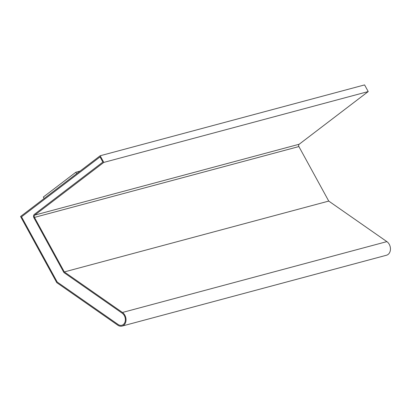 <?xml version="1.0" encoding="UTF-8"?>
<svg xmlns="http://www.w3.org/2000/svg" width="411" height="411" viewBox="0 0 411 411"><rect width="100%" height="100%" fill="white"/><g stroke="black" fill="none" stroke-linecap="round" stroke-linejoin="round"><path stroke-width="0.62" d="M100.166 155.764L20.55 216.51L56.744 282.624L117.793 325.199A7.511 5.785 -105 0 0 122.067 326.087A7.511 5.785 -105 0 0 126.038 320.061A7.511 5.785 -105 0 0 122.457 312.468L64.327 271.928L34.478 217.404A1.716 1.32 75 0 1 34.75 215.102L103.803 162.412L100.166 155.764L364.578 84.913L368.22 91.561L103.803 162.412M80.027 171.13L75.824 172.255L43.325 197.049L44.131 198.518M57.18 282.013L118.06 324.469A6.653 5.122 -105 0 0 121.846 325.26A6.653 5.122 -105 0 0 125.36 319.922A6.653 5.122 -105 0 0 122.195 313.197L63.895 272.539L33.933 217.82A2.574 1.983 75 0 1 34.344 214.362L102.858 162.083L100.027 156.915L21.495 216.838L57.18 282.013L118.085 324.464A6.653 5.122 -105 0 0 121.862 325.255M122.067 326.087L386.484 255.236A7.511 5.785 -105 0 0 390.45 249.215A7.511 5.785 -105 0 0 386.874 241.622L328.743 201.082L298.889 146.557A1.716 1.32 75 0 1 299.167 144.251L368.22 91.561M328.743 201.082L64.327 271.928M100.032 156.925L21.521 216.828L57.206 282.008M75.824 172.255L76.626 173.725M386.874 241.622L122.457 312.468M298.889 146.557L34.478 217.404M299.167 144.251L34.75 215.102"/></g></svg>
